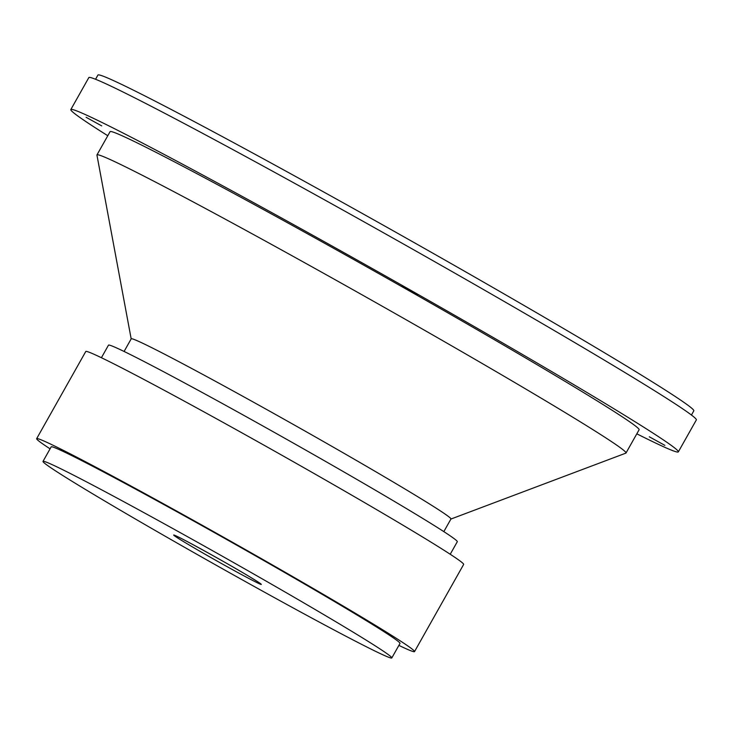 <?xml version="1.0" encoding="UTF-8"?>
<svg xmlns="http://www.w3.org/2000/svg" width="733" height="733" viewBox="0 0 733 733"><rect width="100%" height="100%" fill="white"/><g stroke="black" fill="none" stroke-linecap="round" stroke-linejoin="round"><path stroke-width="1.1" d="M691.439 415.034L693.812 410.828A341.99 9.291 -150.6 0 0 630.545 368.479A341.99 9.291 -150.6 0 0 300.915 179.393A341.99 9.291 -150.6 0 0 97.92 75.059L95.556 79.265M402.087 286.319L417.673 294.904L402.087 286.319M649.301 436.786L664.886 445.371L649.301 436.786M86.127 117.298L101.713 125.893L86.127 117.298M636.812 433.826A348.661 9.474 -150.6 0 0 678.337 451.876L696.35 419.917A348.661 9.474 -150.6 0 0 631.855 376.744A348.661 9.474 -150.6 0 0 295.784 183.956A348.661 9.474 -150.6 0 0 88.83 77.597L70.826 109.556A348.661 9.474 -150.6 0 0 107.778 135.724M678.337 451.876A348.661 9.474 -150.6 0 0 613.842 408.702A348.661 9.474 -150.6 0 0 277.78 215.923A348.661 9.474 -150.6 0 0 70.826 109.556M450.923 519.046L625.835 453.141A303.618 8.246 -150.6 0 0 626 453.012L639.103 429.767A303.618 8.246 -150.6 0 0 582.937 392.173A303.618 8.246 -150.6 0 0 290.286 224.289A303.618 8.246 -150.6 0 0 110.069 131.674L96.967 154.92A303.618 8.246 -150.6 0 0 96.948 155.121L131.18 338.875M626 453.012A303.618 8.246 -150.6 0 0 569.834 415.419A303.618 8.246 -150.6 0 0 277.184 247.543A303.618 8.246 -150.6 0 0 96.967 154.92M443.832 531.627L450.951 518.991A183.507 4.984 -150.6 0 0 417.004 496.268A183.507 4.984 -150.6 0 0 240.131 394.803A183.507 4.984 -150.6 0 0 131.207 338.829L124.088 351.464M450.227 554.267L457.3 541.714A200.191 5.433 -150.6 0 0 420.266 516.921A200.191 5.433 -150.6 0 0 227.312 406.238A200.191 5.433 -150.6 0 0 108.484 345.161L101.411 357.722M398.88 645.388A216.867 5.891 -150.6 0 0 414.53 651.6L463.65 564.428A216.867 5.891 -150.6 0 0 423.527 537.573A216.867 5.891 -150.6 0 0 214.494 417.663A216.867 5.891 -150.6 0 0 85.77 351.501L36.65 438.673A216.867 5.891 -150.6 0 0 50.073 448.834M414.53 651.6A216.867 5.891 -150.6 0 0 374.416 624.745A216.867 5.891 -150.6 0 0 165.374 504.835A216.867 5.891 -150.6 0 0 36.65 438.673M391.807 657.941L399.998 643.409A200.191 5.433 -150.6 0 0 362.963 618.625A200.191 5.433 -150.6 0 0 170.01 507.932A200.191 5.433 -150.6 0 0 51.182 446.864L43 461.396A200.191 5.433 -150.6 0 0 214.732 564.401A200.191 5.433 -150.6 0 0 391.807 657.941A200.191 5.433 -150.6 0 0 354.781 633.156A200.191 5.433 -150.6 0 0 161.819 522.464A200.191 5.433 -150.6 0 0 43 461.396M251.749 578.035A50.046 1.356 -150.6 0 0 176.965 536.318A50.046 1.356 -150.6 0 0 223.501 564.648A50.046 1.356 -150.6 0 0 251.749 578.035M177.395 536.519L176.8 536.318C180.016 537.188 232.068 565.867 251.263 577.76L257.924 581.901"/></g></svg>
